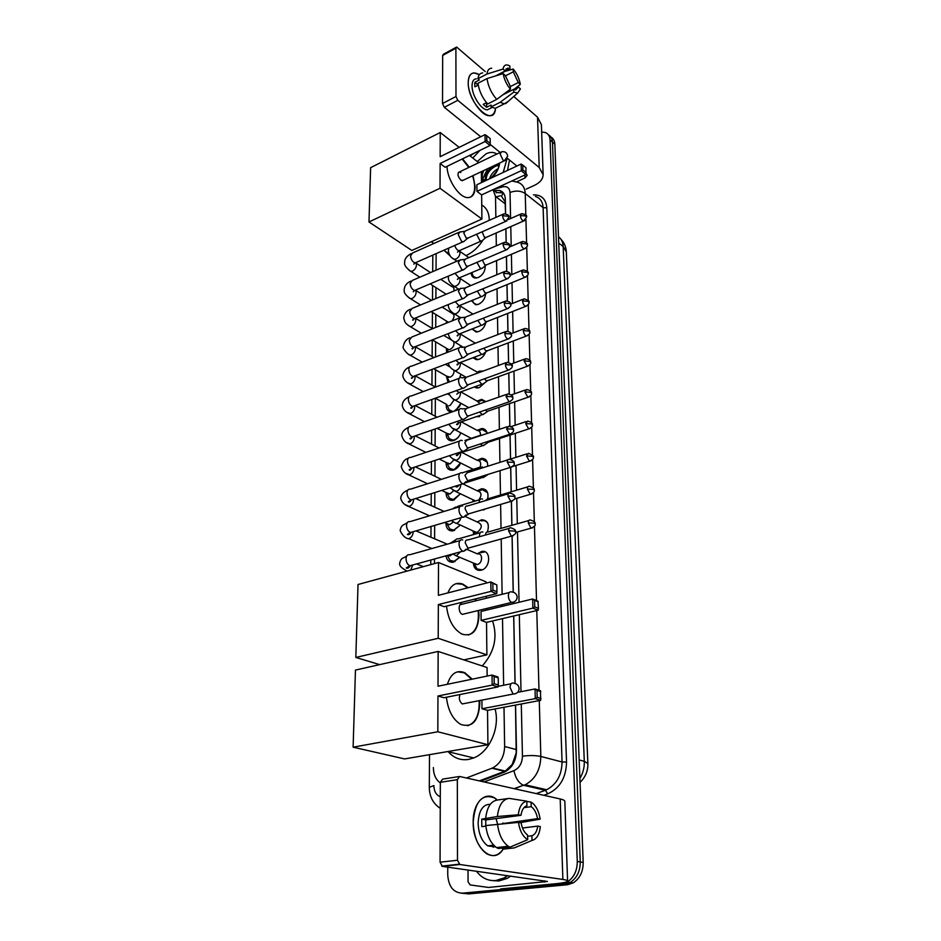 <?xml version="1.0" encoding="UTF-8"?>
<svg xmlns="http://www.w3.org/2000/svg" width="941" height="941" viewBox="0 0 941 941"><rect width="100%" height="100%" fill="white"/><g stroke="black" fill="none" stroke-linecap="round" stroke-linejoin="round"><path stroke-width="1.41" d="M477.24 553.814L481.627 551.473C491.226 549.273 490.849 568.105 481.18 570.187L480.757 570.293C476.287 570.681 473.817 568.258 473.347 563.012M477.205 521.973L481.663 519.773C487.72 520.255 489.638 524.313 487.403 531.971M477.181 490.802L481.686 488.72C486.791 489.014 488.791 492.402 487.661 498.871M477.146 460.278L481.698 458.326C485.862 458.49 487.85 461.125 487.661 466.242M477.099 430.378L481.71 428.531C484.639 428.59 486.473 430.213 487.215 433.425M477.052 401.089L481.698 399.349L485.897 401.619M477.005 372.377L479.216 371.177L483.227 371.048M485.003 382.575L479.369 387.61L477.063 388.021L474.158 387.033M485.65 352.063C484.309 355.592 482.121 358.003 479.098 359.286L476.534 359.721L472.911 357.756M485.779 322.528C484.791 326.809 482.462 329.809 478.816 331.503L476.017 331.961L472.076 328.962M485.591 293.827C485.109 298.638 482.768 302.12 478.546 304.261L475.523 304.743L471.523 300.661M485.168 265.88C485.321 271.02 483.027 274.901 478.287 277.536L475.052 278.03C472.617 277.548 471.335 275.819 471.218 272.843M459.773 557.331L453.291 562.189C449.222 562.577 446.787 560.448 445.975 555.825M460.137 525.207L452.927 530.924C448.457 531.089 446.14 528.477 445.975 523.09M460.42 493.766L453.821 500.036L452.562 500.294C448.245 500.306 446.069 497.695 446.034 492.449M447.81 464.772L449.457 468.218L453.127 469.524L454.527 469.241L460.596 462.96C459.09 466.536 456.808 468.865 453.785 469.959L452.221 470.277C448.057 470.159 446.01 467.548 446.105 462.431M460.796 432.825C459.337 436.683 456.997 439.235 453.762 440.494L451.892 440.847C447.881 440.611 445.963 438 446.175 433.025M460.902 403.266L455.526 410.723M460.972 374.306L459.526 378.011M461.008 345.9L460.737 347.123M481.898 551.426L483.897 552.308L481.898 551.426M463.29 755.4L458.538 754.247M505.54 213.736L505.117 201.786L501.459 196.21L503.282 192.823M479.369 780.889L505.282 771.055L512.163 764.551L516.221 752.847L515.48 705.091M515.045 683.437L513.68 616.002M513.433 603.64L513.398 602.416M513.198 592.171L512.069 536.311M511.845 525.313L511.363 501.541M511.163 491.825L510.681 467.571M510.504 459.067L510.022 435.083M509.846 426.273L509.387 403.701M509.187 393.891L508.763 372.989M508.552 362.226L508.152 342.936M507.917 331.244L507.564 313.494M507.305 300.92L506.976 284.664M506.705 271.243L506.411 256.434M506.117 242.19L505.846 228.769M495.86 217.406L495.507 196.422L493.002 189.659M466.407 777.995L492.472 768.009C500.189 763.927 504.247 756.764 504.647 746.519L504 707.256M503.635 685.248L502.518 618.613M502.318 606.31L502.294 604.698M502.118 594.312L501.2 538.981M501.024 528.371L500.624 504.423M500.471 495.025L500.059 470.641M499.93 462.36L499.53 438.541M499.377 429.355L499.012 407.288M498.848 397.078L498.507 376.706M498.318 365.496L498.001 346.759M497.801 334.608L497.518 317.446M497.307 304.366L497.036 288.722M496.813 274.772L496.577 260.586M496.33 245.789L496.119 233.027M433.366 767.527C433.483 774.549 435.812 779.677 440.317 782.936M436.13 253.647L436.036 270.196M435.942 287.617L435.883 298.532M435.801 314.459L435.73 327.433M435.648 341.83L435.565 356.945M435.507 369.742L435.412 387.08L415.169 375.788L411.405 378C411.499 378.8 412.158 378.294 413.393 376.459M446.657 404.43L435.342 398.219L435.248 416.216M435.177 428.99L435.095 445.928M435.013 460.431L434.93 476.252M434.836 492.566L434.766 507.199M434.66 525.407L434.589 538.793M434.483 558.989L434.46 563.612M479.663 416.51L476.158 416.722M473.017 501.718L472.888 499.706M473.723 534.523L473.111 531.03M451.656 286.452L452.88 285.676M446.293 323.198L446.457 321.093M451.48 312.988L452.268 312.459M446.704 352.663L446.387 348.252M448.057 382.422L446.316 375.953M451.939 411.982L451.586 411.993C447.716 411.64 445.94 409.053 446.246 404.207M485.968 459.973L482.168 458.302M550.85 136.963C553.32 138.315 554.649 140.703 554.837 144.126L552.461 142.079C552.273 138.645 550.944 136.257 548.462 134.904C550.944 136.257 552.273 138.645 552.461 142.079L580.244 861.932C580.221 871.272 576.868 878.118 570.187 882.47L564.482 884.317L465.595 893.55L461.702 893.221M554.837 144.126L583.197 862.427C583.173 871.731 579.832 878.553 573.163 882.905L567.47 884.74L468.7 893.915L465.595 893.55L564.482 884.317L570.187 882.47C576.868 878.118 580.221 871.272 580.244 861.932L552.461 142.079L550.073 140.021L577.28 861.45C577.245 870.801 573.881 877.671 567.188 882.046L561.471 883.893L462.454 893.174C453.491 892.786 448.586 886.704 447.74 874.942L447.751 867.143M482.051 181.801L482.451 179.566L482.051 181.801M482.592 179.002L487.65 168.686L482.592 179.002M541.651 132.034L545.286 132.493C548.25 133.693 549.838 136.198 550.073 140.021M505.599 213.748L505.305 198.986C505.07 194.364 503.129 191.505 499.483 190.423L494.331 190.576L496.93 192.576L503.306 192.858M480.616 781.171L504.423 772.138C512.104 768.079 516.115 760.963 516.48 750.8L515.55 705.08M515.115 683.46L513.739 615.979M513.492 603.616L513.468 602.381M513.268 592.183L512.127 536.299M511.904 525.301L511.434 501.541M511.234 491.802L510.74 467.571M510.563 459.043L510.081 435.06M509.904 426.285L509.446 403.677M509.246 393.903L508.822 372.965M508.611 362.238L508.211 342.912M507.975 331.256L507.622 313.471M507.364 300.932L507.034 284.641M506.764 271.255L506.47 256.411M506.176 242.202L505.905 228.745M496.154 192.787L496.93 192.576M468.206 82.561C468.712 73.586 472.429 70.951 479.369 74.645L474.182 72.916C470.312 73.175 468.324 76.397 468.206 82.561C467.759 103.875 494.425 128.364 495.495 108.262C494.907 113.132 492.872 115.602 489.402 115.684C481.051 116.249 467.877 95.853 468.206 82.561M526.207 189.094L534.229 185.459C540.016 182.695 542.992 179.108 543.133 174.697L539.205 167.498L457.796 100.322L444.328 107.298L480.722 136.751M543.133 174.697L541.404 124.647L537.534 117.19L513.786 96.476M485.25 71.598L456.62 47.05L455.891 48.214L442.67 55.437L443.411 54.26L456.114 47.332M444.328 107.298L442.517 103.51L455.985 96.511L455.891 48.214M455.985 96.511L457.796 100.322M442.517 103.51L442.67 55.437M490.143 144.373L500.13 152.454M507.281 158.241L516.891 166.028M526.031 173.415L527.172 175.355L524.972 178.014L516.597 181.86M474.276 153.136L470.1 155.924M495.472 75.974L505.176 70.928L507.893 68.164L509.916 68.787L496.977 75.503M505.352 75.903L513.292 71.798L518.268 82.549L510.328 86.596M478.24 85.078L474.899 86.819L474.735 84.431L474.864 82.302L479.334 79.961L477.922 78.75C478.451 74.986 480.051 73.045 482.709 72.927M490.567 108.239L487.438 109.815C481.369 110.238 471.829 95.464 472.053 85.819C472.123 81.326 473.582 78.985 476.405 78.809M486.556 102.687L483.18 104.404L486.615 107.286L491.096 105.027L491.131 106.862L500.153 102.31L513.786 92.136L513.715 89.336L502.67 94.935M498.848 106.568L495.295 108.356L491.131 106.862M487.697 103.969C482.427 98.052 479.181 91.159 477.969 83.278L487.003 78.573L503.164 73.61L505.27 75.468L510.328 86.349L510.387 89.16L496.742 99.381L487.697 103.969M508.258 101.346L504.305 103.828L500.153 102.31M496.742 99.381C491.484 93.418 488.238 86.49 487.003 78.573M514.468 89.054L520.314 84.372L518.268 82.549M513.292 71.798L513.221 69.034L504.882 71.398M513.221 69.034C516.927 73.539 519.291 78.656 520.314 84.372M513.821 89.383L518.385 87.066L520.432 88.877L517.691 93.041L513.786 92.136M510.387 89.16C506.611 84.631 504.2 79.444 503.164 73.61M518.385 87.066L515.597 89.901L513.715 89.336M505.176 70.928L503.07 69.046L486.944 74.033L477.922 78.75M486.944 74.033C487.45 70.257 489.026 68.328 491.673 68.234M503.07 69.046C503.635 65.799 505.211 64.47 507.787 65.058L509.857 66.011L509.916 68.787M486.815 102.992L486.144 102.898M478.052 85.019L474.864 82.302M486.615 107.286L486.568 103.122M472.794 158.029L479.934 150.395M498.718 165.251L496.107 165.934C489.508 169.404 486.179 174.226 486.121 180.413M498.648 164.404L495.001 165.204M483.803 170.509C481.38 175.661 481.627 179.213 484.556 181.143M482.063 171.333L481.38 173.485M481.427 177.802L485.25 180.813M493.731 165.804C487.297 170.133 484.509 175.108 485.368 180.766M497.46 170.345L490.955 178.143M498.248 168.592C493.802 170.968 490.884 174.391 489.473 178.849M498.53 167.863L498.495 163.546M477.287 161.558L486.085 153.806C490.39 151.83 493.943 151.924 496.766 154.077M499.671 162.993C498.989 168.38 496.483 173.25 492.131 177.602M507.011 158.735L503.212 172.426M509.504 160.041L507.505 170.415M485.191 180.049L485.097 180.801M450.563 256.317L444.905 251.035M481.745 204.938C486.673 207.843 489.179 212.972 489.273 220.335M483.192 239.802C478.499 247.201 472.77 252.47 465.983 255.634M473.052 175.591L475.123 186.683C474.982 193.987 472.464 197.622 467.571 197.61C459.126 197.551 447.198 179.578 447.034 166.345M440.129 163.487L485.109 141.526L485.015 134.645L440.153 156.7L440.247 132.516L370.625 167.663L368.978 221.982L440.023 188.259L440.129 163.487L445.117 167.275L490.026 145.502L485.109 141.526L486.791 140.668L486.72 135.751L485.015 134.645M462.596 158.794L469.241 167.239M440.023 188.259L481.91 219.041L481.627 194.905L476.946 191.364L476.887 184.73L521.126 164.052L522.784 165.122L522.914 169.933L476.946 191.364M481.486 182.578L481.357 171.662M478.734 162.699L469.5 155.453M459.173 147.349L440.247 132.516M368.978 221.982L411.829 250.447L481.91 219.041M486.72 135.751L490.155 138.55L490.237 143.467L486.791 140.668M490.026 145.502L490.237 143.467M522.784 165.122L525.995 167.745L525.901 174.497L481.627 194.905M525.901 174.497L521.302 170.78L521.126 164.052M526.137 172.544L522.914 169.933M460.784 172.532L459.42 171.944C457.126 173.509 457.597 176.261 460.808 180.178L463.243 180.237M462.149 159.017L468.783 167.463M472.605 175.802C475.923 186.671 475.181 193.799 470.406 197.198M492.555 620.954C497.86 637.186 494.425 652.184 482.251 665.946M478.687 610.415L479.004 615.132C478.11 630.623 472.441 636.963 462.007 634.14C453.409 629.306 448.234 619.966 446.505 606.133M438.341 604.557L490.955 591.371L490.837 581.926L438.377 595.335L438.506 562.506L358.027 584.502L355.827 657.441L438.2 638.292L438.341 604.557L444.164 606.71L496.683 593.653L490.955 591.371L492.919 590.078L492.837 583.326L490.837 581.926L496.836 584.961L492.837 583.326M447.928 592.889C451.139 584.737 456.138 581.82 462.925 584.149L468.253 587.69M475.652 598.888L476.358 600.687M438.2 638.292L486.897 654.865L486.521 622.377L481.122 620.378L481.027 611.45L532.641 598.994L537.923 601.146L538.464 608.368L538.17 610.238L486.521 622.377M486.379 610.156L486.368 608.556M486.25 598.241L486.226 596.253M486.074 583.138L486.062 581.844L438.506 562.506M355.827 657.441L379.658 664.628M463.819 659.888L486.897 654.865M492.919 590.078L496.93 591.689L496.836 584.961M496.683 593.653L496.93 591.689M538.17 610.238L532.888 608.133L481.122 620.378M538.464 608.368L534.747 606.874L532.888 608.133L532.641 598.994L534.57 600.358L534.747 606.874M538.276 601.864L534.57 600.358M462.384 604.087C458.173 602.228 458.055 612.814 462.29 614.379L464.795 613.779M456.162 583.655L462.313 584.243L467.736 587.831M475.123 599.017L475.828 600.817M478.169 610.533C479.275 623.801 476.028 631.952 468.453 635.01M495.037 708.938C500.33 727.217 489.614 751.953 473.723 757.94L468.395 759.469C460.443 760.575 453.738 757.999 448.304 751.753M479.687 700.563L479.804 703.398C478.64 721.018 472.276 728.016 460.714 724.394C452.774 719.453 448.01 710.408 446.399 697.257M437.965 695.999L492.178 685.083L492.049 675.062L438.012 686.224L438.153 651.443L355.451 670.086L353.122 747.189L437.824 731.769L437.965 695.999L443.976 697.74L498.06 686.93L492.178 685.083L494.201 683.695L494.107 676.532L492.049 675.062L497.918 676.955L498.224 677.861L494.107 676.532M447.387 684.283C450.904 673.438 456.726 669.592 464.866 672.744L472.217 679.155M437.824 731.769L487.92 744.719L487.532 710.361L481.98 708.749L481.898 700.128M487.144 676.073L487.038 667.522L438.153 651.443M353.122 747.189L404.583 758.917L487.92 744.719M494.201 683.695L498.33 685.001L498.224 677.861M498.06 686.93L498.33 685.001M517.644 692.341L535.029 688.953L540.44 690.706L540.71 700.327L487.532 710.361M540.71 700.327L535.276 698.622L481.98 708.749M541.004 698.481L537.193 697.281L535.276 698.622L535.029 688.953L537.017 690.376L537.193 697.281M540.816 691.6L537.017 690.376M459.973 694.54C458.679 698.434 459.455 701.574 462.29 703.939L465.03 703.409M457.585 671.815L464.336 672.85L471.676 679.261M479.145 700.669C479.616 714.537 475.781 722.888 467.665 725.723M454.691 286.593L453.244 287.276M460.161 231.733L458.208 234.45L461.549 241.319L463.407 241.849L464.478 240.943M502.906 214.266L465.195 231.074L463.784 233.039L466.195 238.002L468.183 237.955M453.809 291.063C454.362 288.534 453.715 287.04 451.868 286.593L440.8 279.336M446.716 321.257L448.339 322.387M460.361 259.704L458.279 262.527L461.655 269.42L463.442 269.926L464.607 268.985M503.47 242.707L465.419 259.104L463.913 261.139L466.36 266.138L468.347 266.032M451.962 320.928C454.774 317.07 454.703 314.482 451.751 313.153L442.152 307.095M447.916 351.169L448.128 352.122M446.704 348.441L448.704 349.64L450.139 349.393C453.244 347.605 454.468 345.088 453.821 341.877M460.572 288.252L458.361 291.192L461.772 298.121L463.478 298.591L464.725 297.591M504.035 271.761L465.654 287.711L464.054 289.84L466.524 294.851L468.512 294.709M460.702 347.123L460.914 345.841M451.986 340.289L443.693 335.419M447.881 378.741L449.433 381.917M446.681 376.165L450.127 377.165C452.762 375.835 454.08 373.659 454.103 370.636M460.784 317.399L458.432 320.458L461.89 327.421L463.513 327.856L464.854 326.821M504.623 301.438L465.889 316.929L464.195 319.14L466.689 324.175L468.677 323.986M460.361 376.271L460.914 374.259M447.857 406.853L449.198 409.864L453.068 411.582M448.963 405.7L450.127 405.477L454.138 399.89M461.019 347.158C459.443 346.982 458.608 348.041 458.514 350.346L461.996 357.333L463.548 357.745L464.983 356.663M505.235 331.75L466.136 346.759L464.336 349.064L466.854 354.134L468.853 353.887M454.444 410.946L459.373 406.735M460.031 405.559L460.867 403.242M447.834 435.518L449.316 438.753L452.833 440.117L454.479 439.8C457.42 438.647 459.514 436.318 460.761 432.801M446.646 433.272L450.116 434.366L454.009 429.708M461.255 377.564C459.596 377.341 458.702 378.447 458.596 380.87C458.82 384.034 459.996 386.386 462.125 387.904L463.572 388.28L465.113 387.151M505.846 362.732L466.383 377.235L464.478 379.635L467.018 384.716L469.018 384.434M446.634 462.701L450.116 463.831L453.762 460.043M461.49 408.617C459.737 408.359 458.808 409.5 458.679 412.064C458.902 415.299 460.09 417.651 462.243 419.121L463.584 419.474L465.254 418.298M506.481 394.397L466.654 408.382L464.631 410.864L467.195 415.981L469.194 415.651M447.787 494.625L449.61 498.307L453.444 499.506L460.372 493.754M446.634 492.719L450.104 493.896L453.421 490.908M462.325 440.588L461.749 440.353C459.902 440.047 458.902 441.235 458.773 443.94C458.996 447.234 460.196 449.598 462.372 451.033L463.607 451.351L465.383 450.127M507.128 426.767L466.924 440.2L464.783 442.788L467.383 447.928L469.371 447.563M447.763 525.09L449.786 529.007L453.774 530.101L460.067 525.184M446.622 523.372L449.575 524.69L453.044 522.267M462.454 472.982L462.007 472.794C460.067 472.429 459.008 473.676 458.855 476.534C459.09 479.886 460.302 482.262 462.49 483.662L463.619 483.933L465.913 481.58M507.799 459.867L467.195 472.723L464.936 475.428L467.559 480.58L469.547 480.181M447.74 556.202L449.986 560.354L454.103 561.33L459.667 557.284M447.363 555.437L449.751 555.978L452.68 554.108M462.584 506.093L462.278 505.964C460.231 505.54 459.126 506.834 458.949 509.857C459.173 513.28 460.408 515.668 462.631 517.009L463.619 517.256L466.03 514.998M508.481 493.719L467.489 505.987C466.007 505.67 465.219 506.611 465.089 508.799L467.748 513.974L469.724 513.527M462.713 539.946L462.549 539.887C460.408 539.393 459.232 540.746 459.032 543.933C459.279 547.427 460.514 549.815 462.76 551.12L463.631 551.332L466.124 549.168M509.187 528.36L467.783 539.993C466.23 539.64 465.395 540.616 465.254 542.922L467.936 548.121L469.9 547.638M472.394 274.054L473.158 276.219L476.487 278.03M472.9 272.137L476.758 270.502M476.605 234.227L479.839 240.578L481.616 241.096L482.627 240.261M482.133 231.792L484.427 237.332L486.309 237.308M472.605 300.579L473.452 302.92L476.958 304.708M476.946 262.374L480.133 268.079L481.839 268.561L482.921 267.691M482.404 260.045L484.768 264.856L486.65 264.786M473.017 328.597L473.758 330.138L477.452 331.891M477.334 291.087L480.428 296.133L482.074 296.591L483.239 295.674M482.792 288.84L485.109 292.933L487.003 292.827M473.782 357.439L477.969 359.603M477.793 320.387L480.733 324.763L482.298 325.198L483.556 324.233M483.286 318.211L485.462 321.587L487.356 321.434M474.934 386.763L478.499 387.868M478.31 350.299L481.039 353.992L482.521 354.392L483.874 353.393M483.862 348.194L485.827 350.84L487.72 350.652M478.428 372.812L460.514 362.591M485.638 401.713L482.274 400.301L478.557 401.489M476.816 416.498L479.063 416.698M478.898 380.846L481.357 383.822L482.757 384.199L484.192 383.163M484.533 378.8L486.191 380.717L488.085 380.47M480.063 403.665L477.181 401.148L460.796 391.868L458.937 392.538L482.157 384.151M486.956 432.425L482.298 429.484L478.64 430.743M479.569 412.052L482.368 414.581L484.521 413.558M485.344 410.053L487.062 411.417L488.45 410.935M480.404 434.954C480.592 432.119 479.545 430.625 477.275 430.472L461.302 421.839M487.285 462.254L482.321 459.255L478.722 460.596M480.369 443.929L482.58 445.658L484.862 444.623M486.356 441.952L488.838 442.058M480.216 466.771C481.345 462.89 480.392 460.761 477.358 460.396L461.89 452.445M481.31 435.001L478.969 436.177M487.614 492.684L482.333 489.649L478.793 491.073M473.147 499.836L474.852 501.165M481.333 476.487L483.451 477.51L485.603 475.264M487.991 474.405L488.979 474.099M478.781 499.977C482.11 495.119 481.663 492.108 477.44 490.931L462.831 483.839M482.239 466.818L478.922 469.006M486.815 466.513L485.438 466.948M474.429 532.677L474.793 534.217M473.429 531.159L477.087 532.5C482.486 527.901 482.627 524.443 477.522 522.126L465.266 516.503M483.004 509.846L485.485 508.881M487.944 523.737C486.709 521.443 484.838 520.42 482.333 520.691L481.427 520.879M482.58 499.095L482.227 498.942C480.369 498.565 479.334 499.742 479.134 502.494M527.96 486.791L487.403 498.942L485.25 500.671M482.333 552.379L480.898 552.802M474.676 564.459L477.005 568.94L482.204 569.846M473.711 563.165L477.369 564.529C482.815 563.341 483.027 552.708 477.605 553.967L466.83 549.344M482.933 532.065L482.709 531.983C480.686 531.547 479.604 532.853 479.44 535.911L479.487 536.699M528.866 520.514L487.897 532.077C486.438 531.747 485.662 532.7 485.556 534.911L485.556 535.006M473.194 822.387C472.688 801.591 486.521 789.417 497.224 800.026L494.343 797.886C481.957 793.381 474.899 801.544 473.194 822.387C472.7 847.829 493.449 865.814 503.117 849.182C498.436 855.792 492.872 857.263 486.415 853.569C478.251 847.406 473.841 837.008 473.194 822.387M488.367 887.422L470.182 884.94L468.077 881.823L468.018 870.013M500.553 888.927L555.978 883.717C563.377 882.987 567.247 882.105 567.599 881.07C567.588 880.458 566.023 879.906 562.871 879.447L459.843 864.497L442.411 866.39L547.38 881.458L488.814 887.422M567.588 881.011L564.835 801.379C564.823 800.473 563.271 799.662 560.201 798.956L459.608 776.466L457.338 779.666L440.329 782.3L442.623 779.124L458.596 776.631M442.411 866.39L440.07 862.191L457.491 860.25L457.338 779.666M457.491 860.25L459.843 864.497M440.07 862.191L440.329 782.3M485.721 826.127L485.803 819.917L520.961 815.318C521.808 809.93 523.796 806.755 526.925 805.778L526.819 801.191C522.149 802.179 519.303 806.708 518.279 814.777L497.389 816.506L481.733 819.152L481.804 826.633L485.85 826.116M523.996 807.649L531.195 806.684C534.37 808.966 536.488 812.953 537.546 818.623L502.717 823.634M496.072 818.576L497.554 824.057M494.919 846.865L487.756 845.877C481.816 841.442 478.604 833.914 478.122 823.293C478.781 810.624 482.839 804.284 490.296 804.308M495.589 846.924L492.425 846.135L494.401 845.9M493.837 846.653L493.26 847.276M502.612 848.006L502.635 849.229L514.339 847.888L532.018 840.442L531.9 835.773L527.63 836.29M498.271 848.511L496.554 847.594C490.708 843.371 487.12 836.02 485.791 825.563L518.432 822.375L521.126 822.893C522.184 828.633 524.313 832.644 527.513 834.926L527.713 839.678L509.987 847.159L498.271 848.511M519.997 822.681L540.134 819.14L537.546 818.623M509.987 847.159L508.281 846.241C502.447 841.983 498.848 834.585 497.495 824.057M531.195 806.684L531.089 802.108L526.831 801.426M531.089 802.108L533.265 803.72C536.829 807.249 539.122 812.389 540.134 819.14M522.502 827.998L537.746 826.104L540.334 826.598C539.428 834.596 536.664 839.207 532.018 840.442M527.713 839.678C522.89 836.749 519.808 830.985 518.432 822.375M537.746 826.104C536.97 831.456 535.017 834.679 531.9 835.773M485.709 818.047C487.05 806.966 491.014 800.956 497.577 800.003L507.693 798.58M497.389 816.506C498.683 805.367 502.588 799.321 509.116 798.38L526.819 801.191M520.961 815.318L518.279 814.777M485.803 819.917L481.733 819.152M504.647 823.481L502.635 823.104M492.414 845.336L492.425 846.135M563.906 885.069L555.402 885.857M507.67 875.612L504.117 877.929L495.766 880.553C488.038 881.094 481.58 877.977 476.393 871.19M510.81 876.047L507.258 878.365L498.918 880.988L492.778 880.623M496.119 196.881L500.236 195.763M512.351 765.198L512.163 764.551M505.341 203.95L495.507 196.422M516.374 749.577L504.647 746.519M504.694 771.291L491.884 768.244M587.866 763.504L584.302 761.316L563.165 246.483L566.317 251.8L587.866 763.504C588.09 770.82 585.478 777.113 580.032 782.371M579.879 778.454C583.02 773.22 584.49 767.515 584.302 761.316L579.15 759.94M558.742 243.096L563.165 246.483C562.93 242.131 561.377 238.885 558.495 236.756M583.197 862.427L577.28 861.45M567.47 884.74L561.471 883.893M533.465 194.858C541.569 194.752 546.027 199.092 546.827 207.89L566.541 762.045C566.129 777.666 559.871 788.264 547.78 793.851L543.792 795.286M462.454 893.174L465.595 893.55M511.857 180.966L517.609 182.26C522.349 183.766 524.89 187.518 525.231 193.517L543.11 207.632C542.734 201.703 540.181 197.975 535.453 196.434M539.275 700.598L540.828 756.458C540.475 769.844 535.229 779.289 525.113 784.806L523.819 785.335L545.368 790.275L546.662 789.746C556.66 784.371 561.789 775.113 562.059 761.975L543.11 207.632L546.827 207.89M514.174 788.664L523.443 785.241L514.562 788.758M536.217 793.604L545.368 790.275L547.78 793.851M484.074 781.947L513.927 770.667C519.338 768.091 522.184 763.257 522.443 756.188C529.407 755.27 535.535 755.352 540.828 756.458L562.059 761.975L566.541 762.045M510.587 218.547L510.022 192.458C515.739 190.341 520.808 190.694 525.231 193.517L525.831 215.183M525.937 219.277L526.595 243.013M526.713 247.13L527.383 271.42M527.501 275.56L528.195 300.426M528.301 304.59L529.007 330.044M529.124 334.231L529.854 360.297M529.971 364.508L530.712 391.209M530.83 395.455L531.583 422.791M531.7 427.073L532.477 455.068M532.594 459.396L533.394 488.073M533.512 492.437L534.323 521.832M534.453 526.231L536.511 600.581M536.782 610.568L538.993 690.235M510.022 192.458C509.563 187.847 507.105 185.989 502.635 186.871L493.707 189.341M429.296 787.346L433.86 785.57C434.048 791.334 436.189 795.051 440.282 796.733M522.443 756.188L521.302 703.997M521.02 691.682L519.326 614.673M519.056 602.275L517.503 531.936M517.327 523.772L516.762 498.33M516.585 490.202L516.033 465.477M515.856 457.373L515.327 433.33M515.15 425.25L514.633 401.889M514.456 393.82L513.951 371.119M513.774 363.05L513.292 340.995M513.116 332.938L512.645 311.495M512.469 303.449L512.01 282.618M511.822 274.56L511.386 254.329M511.198 246.271L510.775 226.616M536.311 793.616L546.662 789.746L525.113 784.806L523.443 785.241C518.762 783.147 515.586 778.289 513.927 770.667M502.635 186.871L503.047 185.036M539.205 167.498L537.534 117.19M524.972 178.014L524.89 174.967M500.13 153.983L501.565 151.772C505.07 151.242 507.117 152.713 507.705 156.194L504.352 160.782L503.047 160.17L500.13 153.983M505.364 160.335L462.137 180.754M513.962 601.969L511.633 602.428C509.693 601.252 508.599 599.064 508.363 595.865C508.505 592.736 509.563 591.418 511.551 591.913M515.68 693.658L513.104 694.058L510.069 687.565C510.21 684.225 511.304 682.719 513.339 683.048M502.553 215.783L508.081 216.159L508.858 217.489C509.634 215.642 507.975 214.407 503.894 213.819L502.553 215.783C502.941 218.688 504.058 220.523 505.917 221.3L506.87 220.912M409.064 270.232L410.817 271.384L412.499 271.079C415.005 269.679 416.334 267.55 416.487 264.68L415.851 262.81M458.738 232.368L412.558 252.988L410.499 255.987C411.041 259.751 412.593 262.057 415.157 262.88L416.651 262.221M503.094 244.295L508.681 244.66L509.457 245.966C510.328 244.295 508.681 243.06 504.529 242.249L503.094 244.295C503.47 247.177 504.576 249.024 506.411 249.8L507.446 249.412M408.665 297.544L410.558 298.744L412.123 298.45C414.652 297.074 415.993 294.921 416.145 292.004L415.651 290.287M458.843 260.363L412.276 280.453L410.088 283.57C410.605 287.299 412.146 289.593 414.687 290.44L416.287 289.757M503.658 273.419L509.293 273.772L510.081 275.031C510.622 273.078 508.987 271.831 505.176 271.29L503.658 273.419C504.011 276.278 505.094 278.113 506.928 278.912L508.022 278.512M408.241 325.398L410.288 326.656L411.735 326.374C414.287 325.021 415.64 322.857 415.793 319.881L415.416 318.317M458.949 288.922L412.005 308.472L409.676 311.694C410.17 315.388 411.688 317.682 414.205 318.552L415.91 317.858M504.223 303.167L509.928 303.508L510.716 304.731C511.281 302.826 509.646 301.567 505.846 300.955L504.223 303.167C504.552 306.001 505.635 307.836 507.446 308.648L508.622 308.236M407.818 353.804L410.029 355.122L411.335 354.863C413.911 353.534 415.287 351.346 415.44 348.311L415.146 346.911M459.055 318.093L411.723 337.054L409.253 340.407C409.723 344.065 411.205 346.347 413.711 347.253L415.534 346.535M504.799 333.561L510.563 333.89L511.375 335.078C511.951 333.22 510.328 331.95 506.529 331.256L504.799 333.561C505.117 336.372 506.176 338.207 507.975 339.042L509.222 338.619M407.382 382.787L410.935 383.94C413.534 382.622 414.922 380.423 415.075 377.329L414.863 376.106M459.173 347.864L411.44 366.237C409.841 366.096 408.959 367.155 408.817 369.401L408.829 369.707C409.264 373.33 410.735 375.6 413.205 376.529L462.913 357.709M505.399 364.626L511.222 364.932L512.033 366.084C513.198 365.049 511.586 363.755 507.223 362.226L505.399 364.626C505.693 367.413 506.74 369.237 508.516 370.084L509.834 369.672M406.935 412.358L410.523 413.605C413.146 412.323 414.546 410.1 414.71 406.947L414.546 405.9M459.29 378.282L411.158 396.02C409.464 395.843 408.535 396.937 408.382 399.313L408.382 399.631C408.806 403.207 410.241 405.477 412.687 406.43L414.734 405.689M505.999 396.384L511.892 396.679L512.716 397.784C513.327 396.032 511.739 394.726 507.94 393.879L505.999 396.384L509.069 401.831L510.469 401.407M406.477 442.541L410.1 443.893C412.758 442.646 414.169 440.4 414.334 437.189L414.228 436.318M459.408 409.347L410.876 426.438C409.088 426.202 408.1 427.355 407.935 429.861L407.935 430.178C408.335 433.719 409.735 435.977 412.146 436.953L414.322 436.201M506.623 428.849L512.574 429.131L513.41 430.202C514.033 428.496 512.457 427.179 508.681 426.249L506.623 428.849L509.622 434.283L511.104 433.86M405.994 473.335L409.664 474.829C412.358 473.594 413.781 471.347 413.946 468.065M459.537 441.094L410.594 457.491C408.7 457.22 407.665 458.408 407.477 461.055L407.477 461.384C407.853 464.878 409.217 467.124 411.593 468.136L413.887 467.383M507.258 462.066L513.28 462.325L514.115 463.337C514.774 461.713 513.21 460.384 509.434 459.349C508.058 459.055 507.328 459.961 507.258 462.066L510.187 467.477L511.763 467.054M405.489 504.752L409.229 506.411C411.946 505.223 413.381 502.941 413.558 499.589L413.522 499.2M459.679 473.535L410.3 489.226C408.312 488.897 407.218 490.132 407.006 492.931L407.006 493.26C407.359 496.707 408.7 498.953 411.029 499.989L413.452 499.224M507.905 496.036L513.998 496.283L514.845 497.248C515.503 495.66 513.962 494.319 510.198 493.202C508.763 492.872 507.987 493.813 507.905 496.036L510.775 501.435L512.422 501.012M431.872 548.532L408.782 538.687C411.523 537.523 412.981 535.229 413.146 531.806L413.146 531.736M459.82 506.705L410.005 521.643C407.912 521.255 406.759 522.537 406.524 525.49L406.524 525.831C406.853 529.23 408.159 531.465 410.441 532.524L412.993 531.783M508.575 530.806L514.727 531.03L515.586 531.947C516.28 530.43 514.751 529.065 510.998 527.854C509.481 527.466 508.669 528.454 508.575 530.806L511.363 536.17L513.104 535.77M459.973 540.605L409.711 554.778C407.512 554.331 406.289 555.66 406.041 558.778L406.041 559.13C406.347 562.483 407.618 564.706 409.853 565.788L412.523 565.047M410.735 570.093L412.746 564.988M520.373 215.595L525.76 215.959L526.501 217.23C527.278 215.442 525.654 214.254 521.643 213.666L520.373 215.595C520.761 218.441 521.855 220.241 523.631 220.982L524.525 220.629M452.421 258.116L454.15 259.304L455.997 258.998C458.538 257.599 459.855 255.481 459.973 252.647L459.255 250.753M454.785 245.425C455.738 248.483 457.173 250.259 459.067 250.753L460.431 250.153M521.091 243.472L526.537 243.825L527.278 245.06C528.136 243.46 526.525 242.26 522.431 241.472L521.091 243.472C521.467 246.307 522.537 248.095 524.313 248.859L525.266 248.495M452.445 285.099L454.315 286.346L456.044 286.052C458.608 284.664 459.949 282.535 460.055 279.653L459.537 277.971M454.997 273.29L459.055 277.971L460.502 277.36M521.82 271.937L527.325 272.278L528.066 273.478C529.171 272.302 527.572 271.102 523.255 269.855L521.82 271.937C522.184 274.748 523.243 276.536 525.007 277.313L526.019 276.936M452.468 312.612L454.491 313.918L456.103 313.635C458.69 312.283 460.031 310.13 460.149 307.189L459.761 305.707M455.256 301.72L459.032 305.754L460.584 305.119M522.573 300.991L528.124 301.32L528.877 302.496C529.995 301.367 528.395 300.144 524.09 298.826L522.573 300.991C522.914 303.778 523.961 305.578 525.713 306.366L526.795 305.978M452.492 340.677L454.679 342.054L456.15 341.783C458.761 340.442 460.125 338.278 460.243 335.278L459.961 333.996M455.573 330.726L459.008 334.09L460.655 333.443M523.325 330.679L528.948 330.997L529.712 332.126C530.277 330.326 528.689 329.091 524.937 328.421L523.325 330.679C523.655 333.443 524.69 335.231 526.419 336.031L527.572 335.643M452.503 369.295L454.879 370.742L456.209 370.495C458.843 369.178 460.22 366.99 460.337 363.944L460.137 362.861M455.95 360.344L458.973 363.014L460.725 362.356M524.113 360.991L529.783 361.297L530.548 362.391C531.136 360.638 529.56 359.391 525.819 358.65L524.113 360.991L527.148 366.343L528.371 365.943M452.515 398.502L455.079 400.031L456.256 399.796C458.926 398.502 460.314 396.302 460.431 393.185L460.302 392.315M456.42 390.574L458.937 392.538L456.785 394.185L458.89 392.526M524.902 391.974L530.642 392.256L531.418 393.314C532.018 391.609 530.453 390.339 526.713 389.527L524.902 391.974L527.889 397.302L529.195 396.914M452.527 428.296L456.314 429.708C459.008 428.437 460.42 426.214 460.537 423.038L460.455 422.391M457.008 421.439L458.902 422.674L460.878 421.991M525.713 423.626L531.524 423.897L532.3 424.92C532.912 423.25 531.359 421.968 527.63 421.086L525.713 423.626L528.654 428.943L530.018 428.555M452.539 458.702L456.373 460.243C459.09 458.996 460.514 456.761 460.631 453.515L460.596 453.115M457.808 452.927L460.949 452.762M526.548 455.985L532.418 456.244L533.206 457.22C534.394 456.409 532.853 455.115 528.571 453.339L526.548 455.985L529.418 461.29L530.865 460.902M452.527 489.72L456.432 491.414C459.184 490.214 460.62 487.956 460.737 484.639M457.679 474.17L455.809 474.77M459.232 484.968L460.725 484.497M527.395 489.073L533.335 489.32L534.123 490.249C534.794 488.708 533.265 487.403 529.536 486.321C528.172 486.015 527.466 486.932 527.395 489.073L530.206 494.366L531.736 493.978M476.628 532.594L456.491 523.267C458.773 522.396 460.208 520.549 460.784 517.726M479.981 499.624L458.079 506.211L455.162 508.093M528.266 522.914L534.265 523.137L535.064 524.019C535.747 522.514 534.229 521.196 530.524 520.044C529.089 519.703 528.336 520.655 528.266 522.914L531.018 528.183L532.618 527.807M477.111 564.588L456.279 555.86L460.478 551.826M480.345 532.653L458.291 538.887C456.491 538.464 455.385 539.511 454.985 542.016M562.871 879.447L560.201 798.956M544.521 882.117L544.486 880.811M505.282 771.055L492.472 768.009M566.317 251.8C566.094 246.954 564.271 242.743 560.871 239.143M573.163 882.905L567.188 882.046M440.235 808.284C433.083 803.626 429.437 796.627 429.296 787.288L429.508 754.67M432.884 242.813L432.872 243.919M432.801 255.105L432.695 271.643M432.601 285.452L432.507 299.932M432.425 312.353L432.319 328.491M432.248 339.936L432.131 356.545M432.048 369.401L431.943 385.163M431.848 399.478L431.754 414.358M431.648 430.213L431.554 444.14M431.437 461.608L431.354 474.535M431.237 493.684L431.154 505.564M431.013 526.478L430.943 537.24M430.872 548.109L430.872 548.815M430.79 560.013L430.766 564.624M502.071 192.423L499.483 190.423M507.893 68.164L505.87 69.222M492.131 107.45L487.438 109.815M504.305 103.828L495.295 108.356M517.691 93.041L505.611 103.663M431.284 241.731L433.86 243.484M443.787 250.271L449.022 253.847M458.338 172.462L500.518 152.277M462.29 614.379L511.633 602.428C515.045 602.122 516.891 600.346 517.174 597.112C516.785 593.983 514.939 592.265 511.645 591.96M459.996 604.745L509.234 592.548M447.61 751.588L473.723 757.94M462.29 703.939L513.104 694.058C516.797 693.893 518.809 692.058 519.138 688.553C518.785 685.46 516.985 683.684 513.762 683.225M498.142 686.354L511.116 683.754M446.199 294.239L430.143 283.864M419.815 277.195L410.817 271.384C406.089 267.856 404.03 264.962 404.654 262.704C404.43 259.057 406.571 256.046 411.076 253.67M462.866 241.872L415.157 262.88L413.781 264.162L414.981 262.857M467.536 238.391L463.407 241.849M508.858 217.489L505.917 221.3L467.148 238.402M430.507 272.584L416.063 263.115M464.301 231.368L460.749 231.886M446.881 321.493L447.387 322.763M448.457 322.34L431.19 311.589M420.498 304.931L410.558 298.744C405.842 295.545 403.724 292.663 404.195 290.099C404.277 286.064 406.441 283.088 410.688 281.159M462.878 269.938L414.687 290.44L413.228 291.757L414.605 290.428M467.642 266.503L463.442 269.926M509.457 245.966C510.175 246.624 509.163 247.906 506.411 249.8L467.242 266.503M431.496 300.355L415.699 290.369M464.466 259.41L460.972 259.869M446.904 348.735L448.281 352.063M448.704 349.64L432.39 339.877M421.274 333.232L410.288 326.656C404.724 322.986 406.136 323.233 404.865 321.822L403.724 318.034C404.324 313.706 406.512 310.765 410.3 309.201M414.205 318.552L412.652 319.916C412.793 320.599 413.311 320.14 414.216 318.552L462.89 298.579M467.748 295.203L463.478 298.591M510.081 275.031C510.81 275.76 509.763 277.054 506.928 278.912L467.336 295.192M432.625 328.68L415.499 318.258M464.619 288.028L461.208 288.44M446.928 376.506L449.092 381.54M448.833 377.4L433.766 368.743M422.18 362.097L410.029 355.122C408.382 355.333 401.795 347.899 403.242 346.547C404.148 341.889 406.371 338.983 409.9 337.819M462.901 327.833L413.711 347.253L412.04 348.652C412.17 349.393 412.758 348.911 413.817 347.217M467.853 324.504L463.513 327.856M510.716 304.731C511.445 305.531 510.363 306.837 507.446 308.648L467.418 324.48M450.08 367.025L445.446 364.32M433.907 357.592L415.346 346.747M464.795 317.246L461.443 317.611M446.963 404.842L449.198 409.864M423.238 391.574L409.758 384.175C405.865 382.305 403.524 379.458 402.76 375.647C403.501 371.377 405.747 368.507 409.488 367.025M467.959 354.428L463.548 357.745M511.375 335.078C512.104 335.961 510.975 337.278 507.975 339.042L467.512 354.404M449.022 394.702L447.445 393.82M464.96 347.088L461.69 347.394M452.833 440.117L453.621 440.529M447.01 433.742L449.316 438.753M449.104 434.554L437.165 428.308M424.462 421.65L409.5 413.828C405.312 412.04 402.901 409.206 402.254 405.348C402.595 401.513 404.865 398.678 409.064 396.855M462.913 388.221L412.687 406.43L410.711 407.959C411.276 408.617 412.029 408.065 412.97 406.324M468.065 384.998L463.572 388.28M512.033 366.084C512.774 367.049 511.598 368.378 508.516 370.084L467.595 384.951M437.095 417.204L415.193 405.524M465.136 377.564L461.937 377.823M453.127 469.524L453.938 469.912M447.069 463.231L449.457 468.218M449.257 463.995L439.271 459.032M425.885 452.374L409.241 444.081C405.595 442.929 403.101 440.117 401.748 435.671C401.678 432.331 403.983 429.531 408.641 427.296M462.913 419.392L412.146 436.953L409.97 438.553C410.511 439.329 411.358 438.753 412.523 436.824M468.171 416.228L463.584 419.474M512.716 397.784C513.445 398.831 512.233 400.184 509.069 401.831L467.689 416.181M439.071 447.951L415.263 435.871M465.325 408.7L462.196 408.9M453.444 499.506L454.256 499.883M447.128 493.319L449.61 498.307M449.41 494.037L441.729 490.414M427.555 483.745L408.97 474.982C405.218 473.911 402.642 471.135 401.231 466.642C402.901 461.572 405.23 458.82 408.206 458.396M462.901 451.257L411.593 468.136L409.182 469.83C409.664 470.735 410.629 470.112 412.064 467.983M468.265 448.151L463.607 451.351M513.41 430.202C514.162 431.284 512.904 432.648 509.622 434.283L467.771 448.081M441.376 479.345L415.416 466.877M453.774 530.101L454.597 530.465M447.21 524.031L449.786 529.007M449.575 524.69L444.611 522.478M429.531 515.786L408.712 506.54C404.489 505.07 401.819 502.318 400.701 498.271C401.101 494.637 403.454 491.943 407.759 490.179M462.901 483.815L411.029 499.989L408.312 501.776C408.923 502.635 410.017 501.976 411.593 499.812M468.371 480.792L463.619 483.933M514.115 463.337C514.868 464.536 513.563 465.913 510.187 467.477L467.853 480.698M444.081 511.422L415.663 498.542M454.103 561.33L454.95 561.671M447.328 555.449L449.986 560.354M449.751 555.978L448.034 555.261M407.288 522.655C403.63 525.466 401.466 524.066 400.148 530.595C402.407 535.441 405.171 538.158 408.441 538.77M462.89 517.115L410.441 532.524L407.359 534.464C408.641 535.088 409.888 534.382 411.099 532.335M468.465 514.151L463.619 517.256M514.845 497.248C515.621 498.507 514.256 499.894 510.775 501.435L467.948 514.057M447.269 544.192L416.028 530.889M406.794 555.86C403.301 558.895 401.113 556.778 399.596 563.624C399.572 567.517 404.806 569.411 406.912 571.14M462.878 551.167L409.853 565.788L406.23 567.929C407.277 568.799 408.723 568.023 410.582 565.588M468.571 548.285L463.631 551.332M515.586 531.947C516.35 533.312 514.939 534.723 511.363 536.17L468.03 548.156M423.368 566.647L416.545 563.941M471.864 272.572L473.158 276.219M456.914 261.186L454.15 259.304C450.986 257.881 449.057 255.117 448.375 251.024L448.798 248.059M458.608 251.012L457.502 252.176L459.067 250.753L481.11 241.119M485.709 237.72L481.616 241.096M526.501 217.23L523.631 220.982L485.344 237.732M468.853 257.622L459.573 251.188M520.714 214.078L508.281 219.571M472.488 300.273L473.452 302.92M458.514 289.11L454.315 286.346C450.48 283.864 448.492 281.1 448.351 278.077L448.516 276.042M458.69 277.901L457.408 279.442L459.055 277.971L481.322 268.573M486.003 265.209L481.839 268.561M527.278 245.06C527.995 245.683 527.007 246.942 524.313 248.859L485.627 265.221M470.782 285.582L459.643 278.136M521.443 241.896L509.316 247.083M473.158 328.538L473.758 330.138M460.008 317.411L454.491 313.918C450.668 311.671 448.61 308.919 448.316 305.672L448.351 304.555M458.761 305.696C457.973 307.413 457.479 307.93 457.291 307.248L459.032 305.754L481.533 296.591M486.297 293.274L482.074 296.591M528.066 273.478C528.795 274.16 527.783 275.431 525.007 277.313L485.909 293.274M472.935 314.106L459.831 305.684M522.196 270.29L510.081 275.29M463.231 347.253L454.679 342.054C451.292 340.571 449.163 337.831 448.292 333.82L448.292 333.608M458.808 334.055C457.867 335.831 457.314 336.36 457.15 335.631L459.008 334.09L481.733 325.174M486.591 321.904L482.298 325.198M528.877 302.496C529.618 303.237 528.56 304.531 525.713 306.366L486.191 321.893M475.323 343.23L460.196 333.879M522.961 299.273L510.669 304.166M465.948 377.2L454.879 370.742C451.092 368.813 448.916 366.308 448.339 363.226M458.855 362.991C457.738 364.849 457.114 365.39 456.985 364.602L458.973 363.014L481.945 354.357M486.897 351.134L482.521 354.392M529.712 332.126C530.453 332.938 529.36 334.243 526.419 336.031L486.473 351.111M523.749 328.88L511.092 333.714M468.759 407.641L455.079 400.031C453.974 400.29 451.786 398.09 448.516 393.444M487.203 380.987L482.757 384.199M530.548 362.391C531.3 363.285 530.159 364.602 527.148 366.343L486.768 380.952M482.274 400.301L485.085 401.901M524.549 359.109L511.339 363.944M471.241 438.365L455.303 429.908C454.021 429.955 451.868 428.073 448.845 424.262M458.902 422.674L456.55 424.391C457.103 425.109 457.891 424.532 458.926 422.662L482.368 414.581M487.509 411.464L482.992 414.64M531.418 393.314C532.159 394.291 530.983 395.62 527.889 397.302L487.062 411.417M482.298 429.484L486.65 431.848M525.372 389.997L511.351 394.902M473.241 469.336L455.538 460.42C453.95 459.961 451.892 458.396 449.363 455.715M458.961 453.409C457.702 455.468 456.808 456.079 456.279 455.244L458.867 453.444L482.58 445.658M487.814 442.599L483.215 445.74M532.3 424.92C533.065 425.955 531.841 427.296 528.654 428.943L487.356 442.541M482.321 459.255L486.968 461.655M464.913 440.47L479.275 435.671M526.207 421.556L511.01 426.626M473.664 500.471L474.099 501.388M475.523 500.965L455.773 491.567L450.139 487.791M465.43 482.815L482.792 477.405M488.132 474.417L483.451 477.51M533.206 457.22C533.97 458.326 532.712 459.679 529.418 461.29L512.551 466.56M482.333 489.649L487.285 492.072M455.962 486.779C456.985 487.309 457.961 486.744 458.89 485.062M462.16 472.853L479.616 467.301M527.078 453.821L509.657 459.337M474.029 531.877L475.146 534.123M455.656 507.07L452.433 508.916M485.309 508.928L483.686 509.975M534.123 490.249C534.911 491.425 533.606 492.79 530.206 494.366L514.468 499.012M455.656 519.244L457.796 518.609M456.02 523.372L451.292 520.526M474.417 563.941L477.005 568.94M455.726 539.793L450.01 543.416M535.064 524.019C535.852 525.278 534.5 526.666 531.018 528.183L515.562 532.477M456.279 555.86L452.939 553.908M441.705 866.12L459.149 864.214M493.672 845.183L487.756 845.877M508.281 846.241L496.554 847.594M504.117 877.929L507.258 878.365"/></g></svg>
